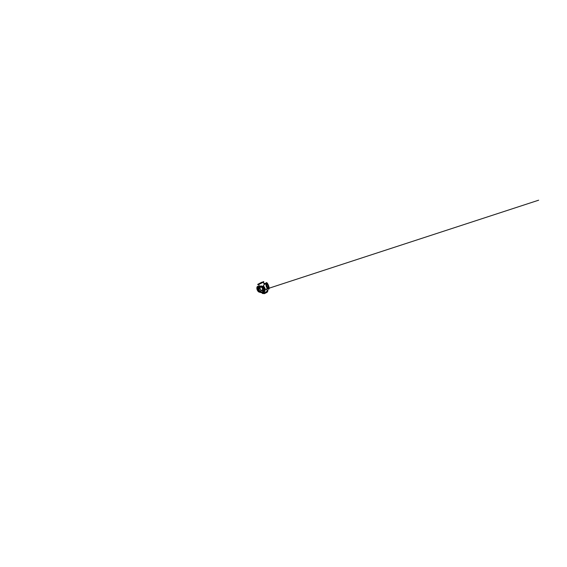 <?xml version="1.0" encoding="UTF-8"?>
<svg xmlns="http://www.w3.org/2000/svg" width="567" height="567" viewBox="0 0 567 567"><rect width="100%" height="100%" fill="white"/><g stroke="black" fill="none" stroke-linecap="round" stroke-linejoin="round"><path stroke-width="0.85" d="M264.357 284.443L263.336 285.959C264.215 286.604 265.136 288.227 265.016 289.028M265.08 289.34L266.348 289.042M263.372 282.458L264.257 284.343L263.272 285.995L264.917 288.709M264.987 289.404L266.27 289.184M266.596 283.535L267.844 285.208C268.418 286.47 268.715 288.029 268.397 288.327M264.08 290.354L262.968 291.863L261.777 292.118L259.977 291.431L258.899 289.829L258.878 288.617L260.104 287.185M260.189 287.157L260.083 289.397L260.877 290.155L262.805 290.914L264.073 290.382L263.031 290.892L261.812 290.396L262.245 290.765M263.853 288.894L262.812 288.908L261.621 287.093M262.046 290.595L262.826 289.057L263.931 289.085M259.906 288.263L260.345 289.73M260.182 287.185L260.083 289.347L261.174 290.269M261.869 290.446L262.812 288.908L261.387 287.051M268.148 285.059C268.801 286.505 269.119 288.291 268.673 288.405C268.347 288.532 267.589 287.476 267.064 286.066C266.54 284.648 266.426 283.387 266.766 283.287L268.148 285.059M268.241 284.875C267.652 283.514 266.873 282.458 266.469 282.614L266.859 286.129L268.893 289.106C269.467 288.95 269.056 286.682 268.241 284.875M268.581 288.412C268.9 288.079 268.574 286.448 267.978 285.123L266.674 283.358M266.469 282.614L266.32 282.678C265.795 282.763 266.114 285.052 267.043 287.051C267.674 288.44 268.397 289.283 268.744 289.156L268.893 289.106M266.625 283.472L267.964 285.158C268.588 286.541 268.886 288.249 268.446 288.362L268.446 288.362M268.304 289.298L268.595 289.205C268.241 289.333 267.518 288.497 266.887 287.108C265.951 285.116 265.639 282.827 266.178 282.742L265.647 283.287L266.228 286.37L267.185 288.348L268.446 289.205M268.418 288.341C268.723 288.015 268.418 286.463 267.851 285.201L266.603 283.514M261.543 282.352L258.318 284.074L261.543 282.352M261.756 282.224L257.687 284.393L261.756 282.224M262.422 282.168L259.055 283.819M258.056 284.294L263.407 281.671M259.126 283.784L262.351 282.203M263.74 281.643L257.836 284.535M258.063 284.825L263.825 282.005M263.761 283.28L265.618 283.67M263.768 283.309L265.618 283.72M266.235 284.28C265.54 283.578 264.725 283.259 263.783 283.337M263.811 283.387L265.547 283.826M263.861 283.493L265.427 283.883M263.981 283.748L265.129 284.003M264.094 284.003L264.803 284.138M263.988 283.769L265.094 284.017M260.118 289.418L259.899 288.688M259.339 292.133C258.538 292.076 257.482 290.892 257.057 289.439C256.624 287.986 256.915 286.675 257.602 286.413L257.652 286.399M259.459 292.097C258.814 292.005 258.198 291.459 257.624 290.467C256.681 288.794 256.816 286.64 257.723 286.363M260.253 289.609L259.892 288.426M258.02 286.236L257.829 286.321C256.929 286.59 256.801 288.745 257.744 290.424L259.062 291.885M258.205 290.715L257.312 287.93C257.326 287.008 257.567 286.441 258.049 286.229L259.197 286.477M257.999 290.219C257.127 288.603 257.255 286.583 258.105 286.335L259.119 286.512M259.041 286.541L258.049 286.356M257.872 289.709C257.29 288.327 257.482 286.852 258.162 286.633L258.183 286.626M257.836 288.794C257.631 287.802 257.872 286.994 258.346 286.824L258.424 286.796M257.822 289.34C257.39 288.043 257.624 286.81 258.233 286.604L258.857 286.618M259.941 287.157C260.976 286.739 262.408 287.093 263.294 288.043C264.187 288.986 264.406 290.361 263.875 291.282L262.358 292.359L259.771 291.693L258.531 289.319L258.843 288.093L259.941 287.157M259.573 286.441L258.261 287.54L257.815 289.113L258.24 290.786L259.388 292.175L262.719 293.011L264.64 291.551C265.264 290.368 264.945 288.653 263.797 287.49C262.656 286.321 260.855 285.903 259.573 286.441M259.296 287.547L258.715 289.9L259.842 291.587L261.741 292.317L263.903 291.218M264.661 291.516L264.683 291.466C265.306 290.29 264.987 288.582 263.846 287.419C262.705 286.257 260.926 285.846 259.643 286.385L258.871 286.852M260.083 287.2C261.068 286.796 262.429 287.143 263.279 288.043C264.123 288.943 264.328 290.254 263.811 291.133L262.365 292.154L259.913 291.516L258.729 289.262L259.027 288.1L260.083 287.2M258.942 286.796L259.707 286.328C260.983 285.789 262.762 286.2 263.896 287.356C265.03 288.511 265.342 290.212 264.725 291.388M259.438 287.589L258.786 289.22L259.955 291.445L261.77 292.14L263.832 291.091M264.775 291.289L264.803 291.232C265.42 290.063 265.108 288.376 263.981 287.235C262.861 286.087 261.103 285.683 259.835 286.222L259.034 286.718M267.985 290.701L267.17 292.232L264.406 293.663L262.379 293.444M267.957 290.616L267.107 292.097L264.335 293.529L262.415 293.522M266.88 289.943L267.787 290.247L266.922 291.707L264.144 293.139L262.287 293.274L264.272 293.394L267.043 291.962L267.801 290.283M266.908 289.999L267.674 290.297L266.844 291.693L264.172 293.068L262.351 293.075M267.674 290.297L266.944 290.077M267.397 290.439L266.681 291.757L264.3 292.99L262.684 293.019M267.128 290.467L267.156 290.517C267.518 290.984 265.895 292.331 264.321 292.77L263.088 292.898M266.986 290.176L267.39 290.417L266.639 291.672L264.257 292.905L262.755 292.997M266.043 289.262L267.496 288.773M264.257 284.343L265.625 283.798M258.701 284.747L259.53 286.37M266.49 289.113L267.185 290.587M258.247 286.874L259.516 286.342M258.772 291.573L538.65 200.194L258.772 291.573M261.947 290.538C262.464 290.368 262.11 290.481 261.947 290.538M257.758 290.41C257.135 289.276 256.943 287.83 257.248 287.044L258.105 286.335"/></g></svg>
